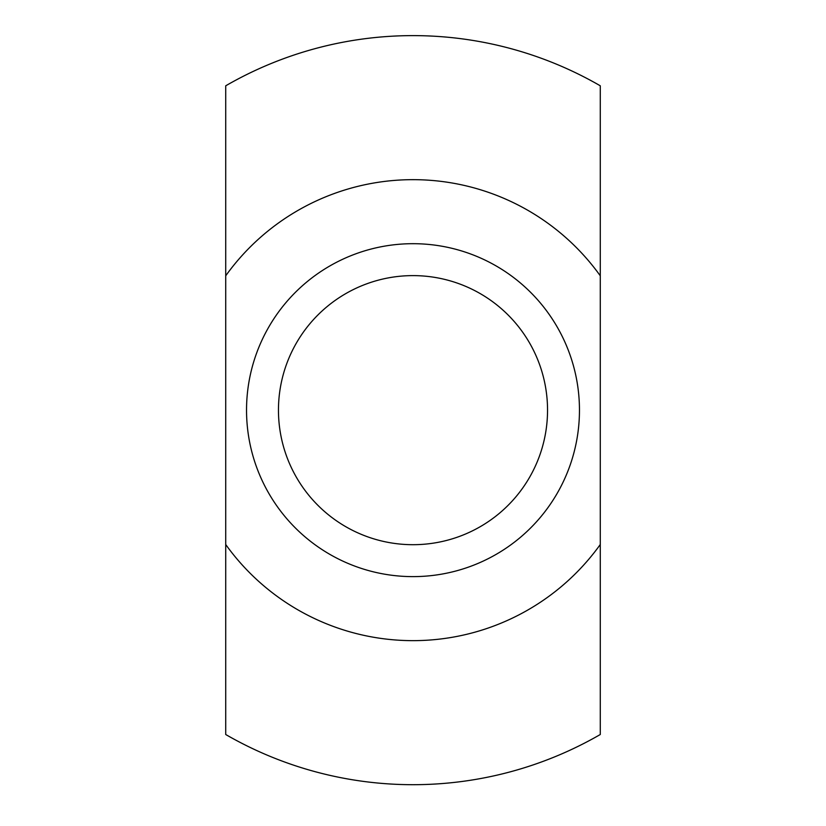 <?xml version="1.0" encoding="UTF-8"?>
<svg xmlns="http://www.w3.org/2000/svg" width="826" height="826" viewBox="0 0 826 826"><rect width="100%" height="100%" fill="white"/><g stroke="black" fill="none" stroke-linecap="round" stroke-linejoin="round"><path stroke-width="1.24" d="M225.725 734.52L225.725 85.79M413 544.695A134.545 134.545 0 0 0 529.518 342.883A134.545 134.545 0 0 0 296.482 342.883A134.545 134.545 0 0 0 413 544.695M413 576.62A166.46 166.46 0 0 0 557.158 326.92A166.46 166.46 0 0 0 268.842 326.92A166.46 166.46 0 0 0 413 576.62M600.275 85.79L600.275 734.52M225.725 275.791A230.485 230.485 0 0 1 600.275 275.791L600.275 544.52A230.485 230.485 0 0 1 225.725 544.52M600.265 85.79A374.55 374.55 0 0 0 225.735 85.79M225.735 734.52A374.55 374.55 0 0 0 600.265 734.52"/></g></svg>
